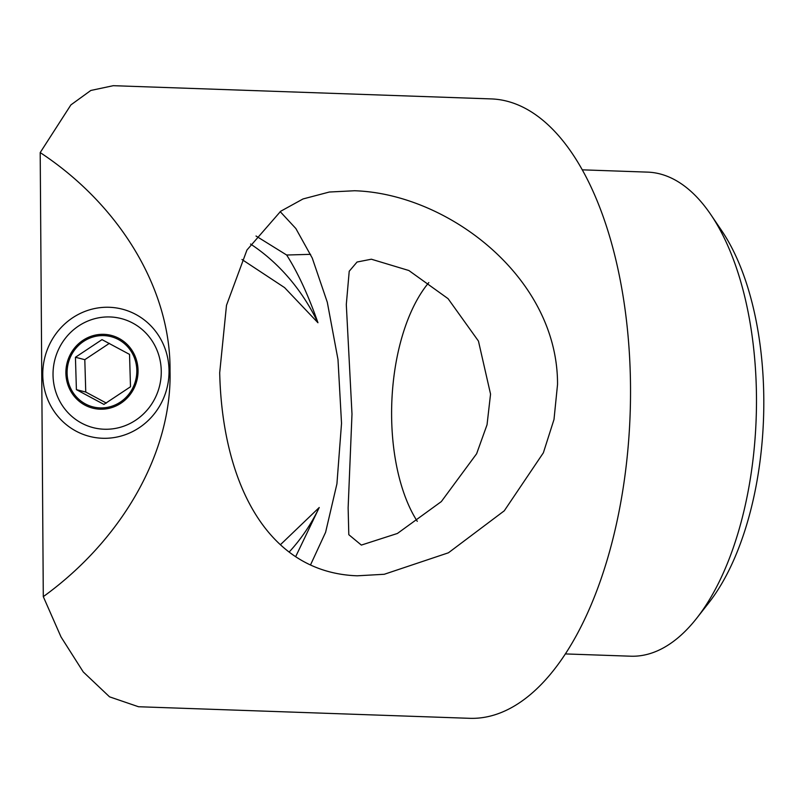 <?xml version="1.0" encoding="UTF-8"?>
<svg xmlns="http://www.w3.org/2000/svg" width="804" height="804" viewBox="0 0 804 804"><rect width="100%" height="100%" fill="white"/><g stroke="black" fill="none" stroke-linecap="round" stroke-linejoin="round"><path stroke-width="1.21" d="M351.991 414.02L348.132 507.887L348.805 534.69L361.348 545.082L397.407 533.464L441.336 501.585L476.621 453.757L487.043 424.743L490.551 394.111L478.45 341.077L448.069 298.666L408.864 270.516L371.358 259.21L357.056 262.024L349.217 271.249L346.303 304.525L351.991 414.02M557.534 384.493C558.016 277.722 448.16 193.694 354.564 190.749L329.338 192.025L303.038 198.95L280.676 211.261L246.949 250.014L226.497 305.289L219.703 372.674C222.045 479.124 264.988 572.619 357.257 575.805L384.262 574.277L448.431 552.79L504.269 510.811L543.373 452.793L553.996 419.507L557.534 384.493M310.485 564.991L325.6 532.308L336.926 483.827L341.529 423.336L337.992 359.519L327.298 302.244L312.264 258.074L295.852 228.527L280.184 211.623M42.763 374.584A65.697 62.973 104.4 0 1 105.445 307.269A65.697 62.973 104.4 0 1 169.041 370.966A65.697 62.973 104.4 0 1 106.359 438.28A65.697 62.973 104.4 0 1 42.763 374.584M295.651 556.7L319.248 507.495A193.091 168.388 -98.2 0 1 289.138 552.057M280.425 544.7L319.248 507.495M138.499 706.736L109.545 696.837L83.254 671.943L61.014 636.929L43.295 596.648C122.952 539.042 172.066 451.546 170.026 370.935C170.94 290.234 120.62 205.593 40.2 152.579L70.903 104.892L90.822 90.46L113.274 85.686L491.234 98.912A309.892 149.825 -88 0 1 630.517 387.046A309.892 149.825 -88 0 1 469.566 718.314L138.499 706.736M565.353 653.923L630.688 656.205A242.185 117.093 -88 0 0 696.736 618.196A242.185 117.093 -88 0 0 756.474 397.307A242.185 117.093 -88 0 0 710.847 214.658A242.185 117.093 -88 0 0 647.622 172.126L582.287 169.835M710.847 214.658L721.711 230.698A223.422 108.017 92 0 1 763.8 399.186A223.422 108.017 92 0 1 708.686 602.96L696.736 618.196M417.276 521.334A143.032 69.154 92 0 1 391.608 415.407A143.032 69.154 92 0 1 428.813 282.586M250.536 244.034A193.091 168.388 -98.2 0 1 317.952 322.746C308.233 295.058 297.802 272.476 286.656 255.019L256.014 236.014M310.575 254.335L286.656 255.019M317.952 322.746L284.576 287.601L241.974 259.511M43.295 596.648L40.2 152.579M102.007 339.63L75.435 357.267L76.4 389.649L103.927 404.402L130.499 386.774L129.534 354.393L102.007 339.63M118.459 339.549A36.26 34.763 -75.6 0 0 71.254 355.298A36.26 34.763 -75.6 0 0 85.475 403.97A36.26 34.763 -75.6 0 0 132.67 388.221A36.26 34.763 -75.6 0 0 118.459 339.549M84.892 405.105A37.537 35.979 -75.6 0 0 133.755 388.804A37.537 35.979 -75.6 0 0 119.032 338.414A37.537 35.979 -75.6 0 0 70.179 354.725A37.537 35.979 -75.6 0 0 84.892 405.105M132.75 323.077A56.31 53.979 104.4 0 1 157.463 392.714A56.31 53.979 104.4 0 1 93.143 427.638A56.31 53.979 104.4 0 1 81.546 423.105A56.31 53.979 104.4 0 1 56.833 353.469A56.31 53.979 104.4 0 1 121.143 318.555A56.31 53.979 104.4 0 1 132.75 323.077M109.374 343.358L84.802 359.669L85.757 392.05L106.359 403.095M85.757 392.05L76.4 389.649M84.802 359.669L75.435 357.267"/></g></svg>
